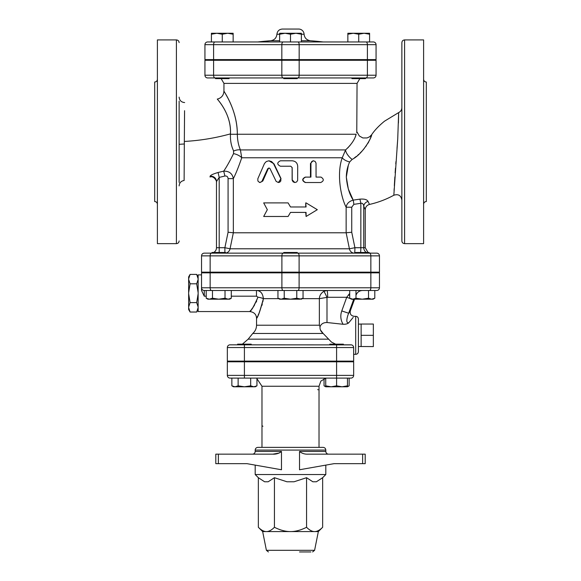 <?xml version="1.0" encoding="UTF-8"?>
<svg xmlns="http://www.w3.org/2000/svg" width="581" height="581" viewBox="0 0 581 581"><rect width="100%" height="100%" fill="white"/><g stroke="black" fill="none" stroke-linecap="round" stroke-linejoin="round"><path stroke-width="0.87" d="M215.486 77.941L215.486 78.624L229.074 78.624L229.074 77.941M297.29 59.611L297.29 60.286M283.71 77.941L283.71 78.624L297.29 78.624L297.29 77.941M351.926 77.941L351.926 78.624L365.514 78.624L365.514 77.941M367.395 60.286L367.395 75.225L376.067 75.225L376.067 60.286L204.933 60.286L204.933 75.225A2.716 2.716 0 0 0 207.649 77.941L373.351 77.941A2.716 2.716 0 0 0 376.067 75.225A2.716 2.716 0 0 1 373.351 77.941M216.844 33.262L211.411 34.228L211.411 33.262L227.708 33.262L222.276 34.228L216.844 33.262M233.148 33.262L233.148 34.228L227.708 33.262L233.148 33.262M285.068 33.262L279.635 34.228L279.635 33.262L295.932 33.262L290.5 34.228L285.068 33.262M301.365 33.262L301.365 34.228L295.932 33.262L301.365 33.262M347.852 34.228L347.852 33.262L353.292 33.262L347.852 34.228L347.852 41.955L301.365 41.955L301.365 34.228L304.088 34.257C304.538 37.961 306.645 40.125 310.392 40.75L301.365 40.75M364.156 33.262L358.724 34.228L353.292 33.262L369.589 33.262L369.589 34.228L364.156 33.262M213.605 59.611L213.605 44.672L204.933 44.672A2.716 2.716 0 0 1 207.649 41.955A2.716 2.716 0 0 0 204.933 44.672A2.716 2.716 0 0 1 207.649 41.955A2.716 2.716 0 0 0 204.933 44.672L204.933 59.611L376.067 59.611L376.067 44.672A2.716 2.716 0 0 0 373.351 41.955L207.649 41.955L222.276 41.955L222.276 34.228M233.148 41.955L233.148 34.228M211.411 41.955L211.411 34.228M301.365 41.955L290.5 41.955L290.5 34.228M279.635 41.955L279.635 34.228L276.912 34.257C276.454 38.012 274.348 40.176 270.608 40.75L257.797 41.955L290.5 41.955M358.724 34.228L358.724 41.955L369.589 41.955L369.589 34.228M276.912 34.257C277.333 31.076 279.149 29.34 282.337 29.05L298.663 29.05A5.432 5.432 0 0 1 304.088 34.257M211.506 253.149L204.258 253.149A2.716 2.716 0 0 0 201.542 255.865A2.716 2.716 0 0 1 204.258 253.149A2.716 2.716 0 0 0 201.542 255.865L201.542 272.162L379.458 272.162L379.458 255.865A2.716 2.716 0 0 0 376.742 253.149L211.506 253.149A2.716 1.358 -90 0 0 210.148 255.865L281.894 255.865A2.716 1.358 -90 0 1 283.252 253.149L283.252 253.149M211.048 253.149A5.432 5.432 0 0 0 211.956 253.069A5.432 5.432 0 0 1 211.048 253.149L211.956 253.149L211.956 252.474L225.544 252.474L225.544 253.149L297.748 253.149A2.716 1.358 90 0 1 299.106 255.865L379.458 255.865A2.716 2.716 0 0 0 376.742 253.149M370.649 253.149L369.073 253.149L370.649 253.149M368.049 252.474L365.246 247.717L354.918 247.717A5.432 0.472 -90 0 1 354.446 253.149L355.456 253.149L355.456 252.474L369.044 252.474L369.044 253.149A5.432 5.323 -90 0 0 369.073 253.149M206.204 298.22L209.342 299.193L212.479 298.22L218.754 299.193L225.021 298.22L228.159 299.193L231.296 298.22L229.618 299.193L207.882 299.193L206.204 298.22L206.204 290.5L204.258 290.5L376.742 290.5A2.716 2.716 0 0 0 379.458 287.784L201.542 287.784L201.542 290.507L204.258 296.187L204.258 290.5L206.204 290.5L204.258 290.5A2.716 2.716 0 0 1 201.542 287.784L201.542 290.507M262.823 301.844L263.389 298.649C260.433 310.138 258.16 316.689 256.577 318.286C257.579 318.061 259.852 311.518 263.389 298.649C262.772 293.347 260.462 290.631 256.468 290.5L231.296 290.5L256.468 290.5L231.296 290.5L231.296 298.22M327.059 290.5L323.835 291.321C320.981 293.231 319.492 295.671 319.361 298.649L327.648 297.29A6.79 0.588 90 0 0 327.059 290.5L303.05 290.5L303.05 298.22L299.912 299.193L290.5 299.193L296.775 298.22L301.365 299.193L303.05 298.22M328.723 290.5L355.979 290.5L355.979 298.22L362.246 299.193L351.382 299.193L349.704 298.22L352.841 299.193L355.979 298.22M204.258 290.5A2.716 2.716 0 0 1 201.542 287.784L201.542 272.845L379.458 272.845L379.458 287.784A2.716 2.716 0 0 1 376.742 290.5A2.716 2.716 0 0 0 379.458 287.784M229.379 60.286L229.379 59.611M299.52 551.95L310.886 551.95M322.651 477.698L316.376 481.78L312.847 481.78L306.572 477.698L294.022 481.78L286.978 481.78L274.428 477.698L268.153 481.78L264.624 481.78L258.349 477.698L255.19 474.532L325.81 474.532L322.651 477.698L322.651 527.272C319.775 530.17 317.095 531.608 314.611 531.579L290.5 531.579C295.468 531.608 300.827 530.17 306.572 527.272C309.448 530.17 312.128 531.608 314.611 531.579L318.344 531.579L314.597 550.309L312.6 551.95M290.5 531.579L262.656 531.579L258.349 527.272C261.225 530.17 263.905 531.608 266.388 531.579C268.872 531.608 271.552 530.17 274.428 527.272C280.173 530.17 285.532 531.608 290.5 531.579M258.349 477.698L258.349 527.272M274.428 477.698L274.428 527.272M306.572 477.698L306.572 527.272M279.12 453.086L272.823 454.16C276.222 454.327 279.105 453.42 281.48 451.444L281.48 469.76L246.99 463.667L218.369 463.667L218.369 454.16L272.823 454.16M218.369 454.16L215.798 454.16L215.798 463.667L218.369 463.667M362.631 463.667L365.202 463.667L365.202 454.16L362.631 454.16L362.631 463.667L334.01 463.667L299.52 469.76L299.52 451.444C301.895 453.427 304.778 454.327 308.177 454.16L308.141 454.16M362.631 454.16L308.177 454.16M325.81 450.086C325.65 448.438 324.743 447.53 323.094 447.37L257.906 447.37C256.25 447.53 255.35 448.438 255.19 450.086L325.81 450.086L325.81 451.444L299.52 451.444M325.81 465.112L325.81 474.532M237.614 361.803L237.614 361.128M251.195 344.831L251.195 344.148L237.614 344.148L237.614 344.831M351.534 344.896L230.061 344.831A2.716 2.716 0 0 0 227.345 347.547L353.655 347.547A2.716 2.716 0 0 1 353.655 347.547A2.716 2.716 0 0 0 350.939 344.831L343.386 344.831L343.386 344.148L329.805 344.148L329.805 344.831M256.947 385.828L255.27 386.793L253.81 386.793L256.947 385.828L256.947 378.1M231.855 385.828L234.993 386.793L233.533 386.793L231.855 385.828L231.855 378.1M244.405 386.793L250.672 385.828L253.81 386.793L234.993 386.793L238.13 385.828L244.405 386.793M325.73 385.828L331.163 386.793L325.73 386.793L325.73 378.1M336.595 385.828L342.027 386.793L331.163 386.793L336.595 385.828L336.595 378.1L350.939 378.1A2.716 2.716 0 0 0 353.655 375.384L227.345 375.384A2.716 2.716 0 0 0 230.061 378.1L336.595 378.1L336.595 361.803L353.655 361.803L353.655 375.384M342.027 386.793L347.467 385.828L347.467 386.793L342.027 386.793L346.007 386.793M250.672 378.1L250.672 385.828M238.13 378.1L238.13 385.828M347.467 378.1L347.467 385.828M324.053 378.725L324.053 385.828L325.73 386.576M347.467 386.576L349.145 385.828L349.145 378.1M336.595 361.803L227.345 361.803L227.345 375.384A2.716 2.716 0 0 0 230.061 378.1M317.662 389.648A1.358 1.358 0 0 1 318.221 389.764M262.924 426.258A1.358 1.358 0 0 1 262.292 425.829M325.73 378.231L320.857 381.1L319.02 386.249L319.02 447.37M319.02 386.249L261.98 386.249L261.98 447.37M219.197 252.474L219.197 177.401L224.927 176.021C226.837 175.818 227.89 176.689 228.079 178.621L233.337 178.621C235.806 173.835 238.602 166.885 241.74 157.763L240.418 149.927C238.435 145.257 237.411 140.036 237.338 134.255C237.44 110.71 224.426 92.415 224.019 91.217C222.087 89.053 237.259 108.248 237.338 134.255L356.153 134.255C354.947 139.302 351.425 144.524 345.579 149.927L342.253 157.763C336.493 173.53 340.764 197.068 346.145 207.214L346.145 232.778L233.344 232.778L233.337 178.621C232.385 173.523 229.168 171.032 223.692 171.148L218.071 172.499C213.212 173.901 210.54 175.171 210.046 176.326L210.046 176.326A5.432 5.331 -0 0 1 216.481 181.57L219.197 177.401L218.071 172.499M354.446 253.149A5.432 5.142 90 0 1 349.406 248.784L354.918 247.717L351.737 232.24L346.145 232.778L349.406 248.784L230.054 248.784L224.883 247.717L216.481 247.717L216.481 181.57L216.481 247.717A5.432 5.432 0 0 1 213.677 252.474A5.432 5.432 0 0 0 216.481 247.717M288.096 202.9L290.5 206.974L288.096 202.9L263.68 202.9L267.333 209.69L263.68 216.481L288.096 216.481L290.5 212.406L288.096 216.481M305.729 206.974L305.729 202.9L306.078 206.974L290.5 206.974M290.5 212.406L306.078 212.406L306.078 216.481L305.729 212.406M294.945 182.521L296.63 181.962L297.639 180.422L297.704 166.224C297.385 162.927 295.54 161.119 292.17 160.792L280.405 160.792C276.883 162.607 276.883 164.416 280.405 166.224L290.776 166.224L292.17 167.582L292.207 180.248L293.115 181.853L294.763 182.521L292.127 179.805L292.127 167.582L290.769 166.224M316.057 177.089L320.981 177.089C324.118 179.108 324.031 180.916 320.712 182.521L305.272 182.521C301.873 180.72 301.873 178.912 305.272 177.111L310.465 177.111L310.465 163.508L312.999 160.792L315.004 161.3L316.028 163.065L316.057 177.089L320.298 177.089M268.894 160.792L274.007 163.849L281.03 178.621L278.357 182.521L279.708 182.165L280.805 181.018L280.884 178.781L273.419 163.45L271.559 161.547L268.967 160.792L266.301 161.533L264.5 163.457L257.819 178.781L257.891 181.018L259.554 182.478L261.733 181.722L267.732 168.73L268.959 167.967L270.012 168.621L276.142 181.381L278.357 182.521M269.141 167.989L268.248 168.73L262.83 180.996L260.012 182.521M359.857 78.624L357.054 83.381L356.77 132.78M356.153 134.255C357.308 131.48 357.308 131.48 356.153 134.255L356.153 134.255M224.019 91.217L224.411 91.878M225.159 93.156L225.479 93.715M226.082 94.79L227.44 97.274M353.655 347.547L353.655 361.128L227.345 361.128L227.345 347.547A2.716 2.716 0 0 1 230.061 344.831A2.716 2.716 0 0 0 227.345 347.547M283.71 272.845L283.71 272.162M297.29 253.149L297.29 252.474L283.71 252.474L283.71 253.149M277.95 298.22L281.088 299.193L279.635 299.193L277.95 298.22L277.95 290.5M281.088 299.193L284.225 298.22L290.5 299.193L281.088 299.193M374.796 298.22L373.118 299.193L371.658 299.193L374.796 298.22L374.796 290.5M362.246 299.193L368.521 298.22L371.658 299.193L362.246 299.193M212.479 290.5L212.479 298.22M225.021 290.5L225.021 298.22M296.775 290.5L296.775 298.22M284.225 290.5L284.225 298.22M368.521 290.5L368.521 298.22M349.704 290.5L349.704 298.22M198.143 309.513L196.69 312.026L198.143 307.574M198.143 307.08L196.69 302.621L198.143 293.71M198.143 292.722L196.69 283.811L198.143 279.359M198.143 278.858L196.69 274.406L190.089 274.406L188.636 278.858L188.636 276.919L190.089 274.406M196.69 312.026L190.089 312.026L188.636 307.574L188.636 309.513L190.089 312.026M190.089 302.621L188.636 307.08L188.636 293.71L190.089 302.621L196.69 302.621M190.089 283.811L188.636 292.722L188.636 279.359L190.089 283.811L196.69 283.811M188.636 307.08L188.636 307.574M188.636 292.722L188.636 293.71M188.636 278.858L188.636 279.359M201.542 274.878L198.143 274.878L198.143 311.554L249.757 311.554L250.854 310.218M358.412 346.501L373.351 346.596L373.351 324.045L361.128 324.045L361.128 335.317L373.351 335.317M361.128 346.596L361.128 335.317M358.412 324.14L361.128 324.045M256.468 290.5L256.468 296.187L257.964 297.181C253.723 306.572 250.999 311.351 249.786 311.51C251.696 310.341 254.42 305.57 257.964 297.181A6.79 1.452 9.5 0 1 263.389 298.649L278.691 298.649M262.292 304.016L261.886 305.483M258.676 313.936L258.022 315.352M257.463 316.514L256.548 318.344C256.366 314.394 254.1 312.128 249.757 311.554M251.529 309.368L252.314 308.337M253.563 306.579L254.5 305.148M256.163 302.164L256.657 301.096M259.358 291.204L260.695 292.112M260.949 292.352L261.886 293.449M302.309 298.649L319.361 298.649L319.361 325.222L320.037 326.704C319.739 329.289 320.777 331.54 323.145 333.458L320.378 329.863M320.218 329.354L320.066 328.664M353.204 317.393L348.811 322.724C347.692 323.82 345.789 324.336 343.088 324.271L326.994 322.52C323.435 322.506 321.111 323.9 320.037 326.704M319.361 325.222L256.548 325.222C256.482 328.512 255.226 331.257 252.764 333.458L323.145 333.458L331.431 342.049L335.557 344.148M353.655 354.337L355.695 354.337L355.695 316.304L354.12 316.347M355.695 354.337C357.344 354.17 358.245 353.27 358.412 351.621L358.412 319.02C358.245 317.371 357.344 316.463 355.695 316.304M326.994 322.52L326.994 297.428A6.79 0.545 66.1 0 0 323.835 291.321M349.704 293.42L346.726 297.29L350.292 298.561M348.317 294.966A6.79 2.382 16.8 0 0 349.704 295.322M352.166 299.193L353.618 299.614L353.771 299.193M327.648 297.29L346.726 297.29L341.773 310.922L348.658 313.239L353.618 299.614M348.811 322.724C345.158 323.755 347.482 315.846 348.658 313.239L350.328 310.835L354.57 299.193M351.621 272.162L351.621 272.845M320.712 182.521L305.613 182.521C302.135 180.72 302.135 178.912 305.613 177.111L310.922 177.111L310.944 163.152L311.808 161.467L313.515 160.792M306.078 216.481L317.32 209.69L306.078 202.9M225.544 253.105A5.432 5.273 -90 0 0 230.054 248.784L233.344 232.778L228.079 232.24L224.883 247.717L224.883 252.474M351.737 232.24L351.737 207.214L353.858 204.359L360.845 203.292C362.428 202.965 363.394 203.924 363.75 206.168L365.224 209.676M224.927 176.021L223.692 171.148C226.517 167.081 229.8 161.235 233.547 153.624L233.547 150.769M179.13 185.905C179.391 182.804 181.061 181.003 184.126 180.488L184.337 141.452C199.987 140.58 215.362 138.06 230.468 133.877L230.446 134.269C230.207 140.515 231.274 146.092 233.671 151.016A8.149 3.849 155.8 0 1 240.418 149.927L345.579 149.927A8.149 3.152 -132.2 0 0 352.151 159.412C363.546 153.442 372.145 136.346 371.593 134.814C372.457 135.431 363.815 153.406 352.151 159.412L349.682 161.932A8.149 3.951 17.8 0 1 342.253 157.763L241.74 157.763A8.149 3.624 19.8 0 0 233.547 153.624M184.337 141.452L184.576 110.695M184.569 110.811L184.468 123.513M184.453 124.879L184.431 128.009M184.402 131.589L184.38 135.141M184.359 138.401L184.337 141.394M184.25 155.526L184.242 156.87M230.468 133.877C231.485 112.431 215.457 97.514 217.461 99.184C217.984 100.172 231.739 114.704 230.446 134.269L230.454 134.204M351.737 207.214L346.145 207.214C346.668 203.699 349.021 201.331 353.204 200.118C349.435 194.374 347.14 186.697 346.32 177.089C346.407 171.584 347.525 166.529 349.682 161.932M353.858 204.359A5.432 0.472 83.7 0 0 353.204 200.118L359.871 199.145A5.432 0.465 79 0 1 360.845 203.292L360.845 247.717A5.432 0.472 -90 0 1 360.605 252.474M366.495 252.474A5.432 5.323 -90 0 1 363.75 247.717L363.75 206.168A5.432 4.822 156.9 0 1 368.056 201.433C367.112 199.552 364.389 198.789 359.871 199.145M348.331 165.222L346.32 177.132L348.331 189.043L353.204 200.118M398.421 123.027L398.653 112.583L397.724 139.142L393.831 195.238C398.297 193.807 400.977 195.398 401.87 200.002M394.071 190.633L394.179 188.6M394.339 185.702L394.586 181.541M394.593 181.483L394.877 176.907M395.145 172.833L395.472 168.178M395.784 163.929L395.966 161.547M397.012 148.409L397.731 139.062M401.87 107.623C401.776 109.911 400.701 111.559 398.653 112.583L384.528 121.175C378.841 125.823 374.527 130.362 371.593 134.807L370.199 138.859M369.727 139.767L369.109 141.067M368.681 142.047L368.194 142.839M367.955 143.195L367.715 143.558M366.458 145.519L365.652 146.666M364.185 148.583L362.893 150.13M362.036 151.082L360.024 153.144M358.767 154.328L357.78 155.207M356.349 156.398L354.294 157.952M401.87 42.631L401.87 240.926C402.03 242.575 402.938 243.483 404.587 243.642L404.587 39.915C402.938 40.074 402.03 40.982 401.87 42.631M184.322 143.979L179.13 144.32L179.13 168.94M179.13 114.617L179.13 144.32M179.13 182.376L179.13 101.181M157.4 204.258C157.233 202.609 156.333 201.701 154.684 201.542L154.684 82.023C156.333 81.856 157.233 80.948 157.4 79.299M176.413 243.642L176.413 39.915L157.4 39.915L157.4 243.642L176.413 243.642C178.062 243.483 178.97 242.575 179.13 240.926M423.6 79.299C423.767 80.948 424.667 81.856 426.316 82.023L426.316 201.542C424.667 201.701 423.767 202.609 423.6 204.258M404.587 243.642L423.6 243.642L423.6 39.915L404.587 39.915M347.707 147.988L348.397 147.284M349.479 146.107L350.052 145.446M355.376 136.579L355.884 135.112M281.829 59.611L281.829 44.672L213.605 44.672A2.716 1.358 -90 0 1 214.963 41.955M299.171 59.611L299.171 44.672L281.829 44.672A2.716 1.358 -90 0 1 283.187 41.955M367.395 59.611L367.395 44.672L299.171 44.672A2.716 1.358 -90 0 0 297.813 41.955M376.067 44.672L367.395 44.672A2.716 1.358 -90 0 0 366.037 41.955M257.797 41.955A281.146 281.146 0 0 1 270.608 40.75L279.635 40.75M314.597 550.309L266.403 550.309L268.4 551.95M281.48 451.444L255.19 451.444C255.023 453.093 254.115 454.001 252.474 454.16M244.405 378.1L244.405 361.803M221.143 78.624L223.946 83.381L357.054 83.381M211.506 290.5A2.716 1.358 -90 0 1 210.148 287.784L210.148 272.845M283.252 290.5A2.716 1.358 -90 0 1 281.894 287.784L281.894 272.845M297.748 290.5A2.716 1.358 -90 0 0 299.106 287.784L299.106 272.845M369.494 290.5A2.716 1.358 -90 0 0 370.852 287.784L370.852 272.845M204.258 296.187L206.204 296.187M231.296 296.187L256.468 296.187M244.405 361.128L244.405 344.831M336.595 361.128L336.595 344.831M328.526 339.159L248.16 339.159L242.4 344.148M341.773 310.922C340.146 315.599 340.589 320.044 343.088 324.271M274.007 163.849L273.629 163.849M262.83 180.996L262.191 180.996M268.248 168.73L267.732 168.73M310.465 163.508L310.922 163.508M299.171 60.286L299.171 75.225L367.395 75.225A2.716 1.358 90 0 1 366.037 77.941M281.829 60.286L281.829 75.225L299.171 75.225A2.716 1.358 90 0 1 297.813 77.941M213.605 60.286L213.605 75.225L281.829 75.225A2.716 1.358 90 0 0 283.187 77.941M204.933 75.225L213.605 75.225A2.716 1.358 90 0 0 214.963 77.941M369.494 253.149A2.716 1.358 90 0 1 370.852 255.865L370.852 272.162M201.542 255.865L210.148 255.865L210.148 272.162M281.894 272.162L281.894 255.865L299.106 255.865L299.106 272.162M228.079 178.621L228.079 232.24M369.465 204.381L368.056 201.433M230.446 134.269L237.338 134.255M215.486 59.611L215.486 60.286M229.074 59.611L229.074 60.286M283.71 59.611L283.71 60.286M351.926 59.611L351.926 60.286M365.514 59.611L365.514 60.286M323.203 41.955A281.146 281.146 0 0 0 310.392 40.75M351.621 60.286L351.621 59.611M266.403 550.309L262.656 531.579M318.344 531.579L322.651 527.272M325.81 451.444C325.977 453.093 326.885 454.001 328.526 454.16M255.19 450.086L255.19 451.444M255.19 465.112L255.19 474.532M251.195 361.803L251.195 361.128M343.386 361.803L343.386 361.128M329.805 361.803L329.805 361.128M325.73 386.793L324.053 385.828M347.467 386.793L349.145 385.828M261.98 386.249L256.947 378.725M223.946 83.381L223.946 91.101C223.656 95.32 221.47 97.986 217.388 99.097M225.544 272.845L225.544 272.162M211.956 272.845L211.956 272.162M297.29 272.845L297.29 272.162M369.044 272.845L369.044 272.162M355.456 272.845L355.456 272.162M198.143 276.919L196.69 274.406M256.548 325.222L256.548 318.344M356.102 294.966C357.3 292.141 359.428 290.653 362.486 290.5M354.156 316.304C351.004 315.795 349.726 313.972 350.328 310.835M252.764 333.458L248.16 339.159M229.379 272.162L229.379 272.845M369.044 252.895L370.678 253.149M365.246 247.717L365.246 209.734C365.427 206.981 366.843 205.216 369.487 204.432C378.028 202.5 386.147 199.436 393.831 195.238M210.039 177.016C213.685 175.44 217.127 181.257 216.481 182.354M184.649 102.554C181.308 102.271 179.464 100.462 179.13 97.121M176.413 39.915C178.062 40.074 178.97 40.982 179.13 42.631M371.593 134.807L369.596 136.782L367.119 137.937L362.864 137.958L359.319 135.969L357.054 132.069"/></g></svg>
